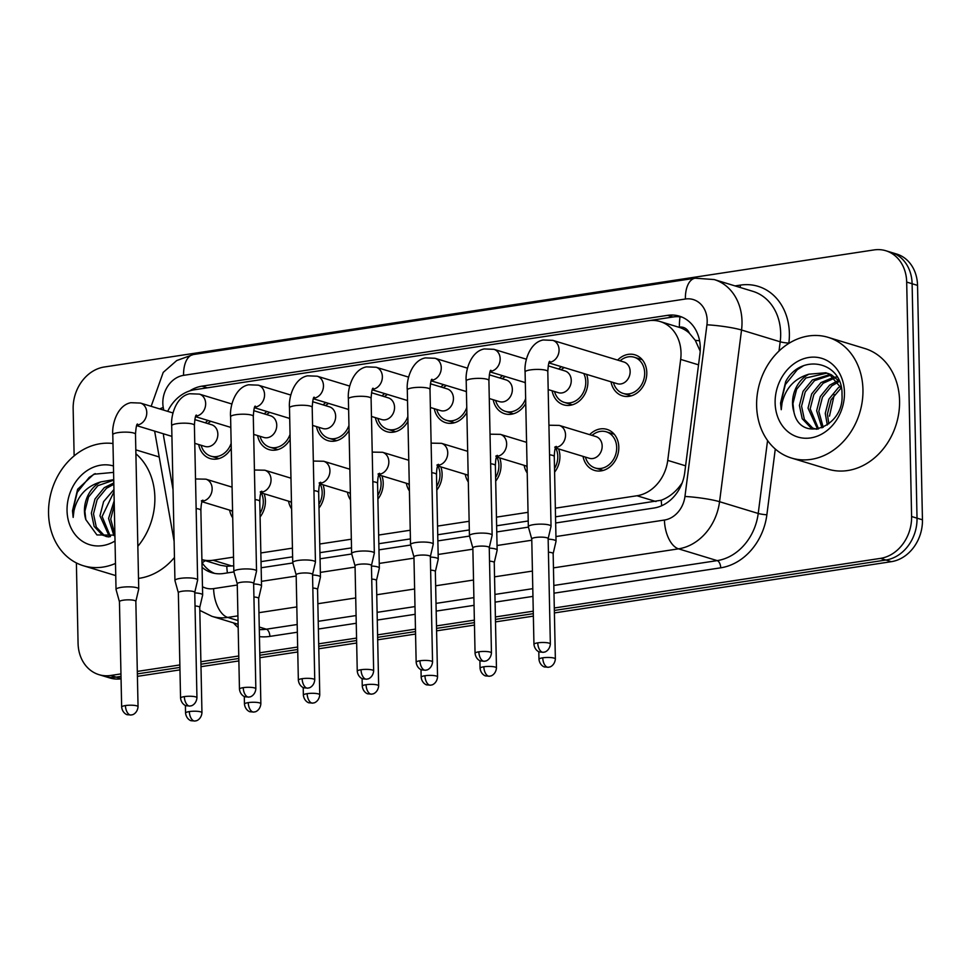 <?xml version="1.0" encoding="UTF-8"?>
<svg xmlns="http://www.w3.org/2000/svg" width="971" height="971" viewBox="0 0 971 971"><rect width="100%" height="100%" fill="white"/><g stroke="black" fill="none" stroke-linecap="round" stroke-linejoin="round"><path stroke-width="1.46" d="M264.112 493.741A21.447 17.733 106.9 0 1 265.411 500.902A21.447 17.733 106.9 0 1 260.094 516.973M232.712 517.834A21.447 17.733 106.9 0 1 229.629 510.127M323.015 484.784A21.447 17.733 106.9 0 1 324.314 491.945A21.447 17.733 106.9 0 1 318.998 508.015M291.616 508.877A21.447 17.733 106.9 0 1 288.533 501.17M381.906 475.814A21.447 17.733 106.9 0 1 383.205 482.988A21.447 17.733 106.9 0 1 377.901 499.058M350.519 499.919A21.447 17.733 106.9 0 1 347.436 492.212M440.81 466.857A21.447 17.733 106.9 0 1 442.108 474.03A21.447 17.733 106.9 0 1 436.792 490.1M409.41 490.962A21.447 17.733 106.9 0 1 406.339 483.255M499.713 457.899A21.447 17.733 106.9 0 1 501.012 465.073A21.447 17.733 106.9 0 1 495.696 481.131M468.313 482.004A21.447 17.733 106.9 0 1 465.23 474.297M558.616 448.942A21.447 17.733 106.9 0 1 559.915 456.103A21.447 17.733 106.9 0 1 554.599 472.173M527.217 473.047A21.447 17.733 106.9 0 1 524.134 465.34M589.652 434.656A21.447 17.733 106.9 0 1 606.984 429.388A21.447 17.733 106.9 0 1 618.806 447.146A21.447 17.733 106.9 0 1 594.495 470.413A21.447 17.733 106.9 0 1 583.037 456.382M231.256 448.238A21.447 17.733 106.9 0 1 210.173 458.567A21.447 17.733 106.9 0 1 198.715 444.536M290.159 439.268A21.447 17.733 106.9 0 1 269.076 449.609A21.447 17.733 106.9 0 1 257.618 435.578M349.05 430.311A21.447 17.733 106.9 0 1 327.967 440.652A21.447 17.733 106.9 0 1 316.522 426.609M407.954 421.353A21.447 17.733 106.9 0 1 386.871 431.694A21.447 17.733 106.9 0 1 375.413 417.651M466.857 412.396A21.447 17.733 106.9 0 1 445.774 422.725A21.447 17.733 106.9 0 1 434.316 408.694M525.76 403.438A21.447 17.733 106.9 0 1 504.677 413.767A21.447 17.733 106.9 0 1 493.219 399.736M586.593 374.381A21.447 17.733 106.9 0 1 587.892 381.554A21.447 17.733 106.9 0 1 563.568 404.81A21.447 17.733 106.9 0 1 552.123 390.779M617.629 360.095A21.447 17.733 106.9 0 1 634.961 354.828A21.447 17.733 106.9 0 1 646.795 372.585A21.447 17.733 106.9 0 1 622.472 395.852A21.447 17.733 106.9 0 1 611.014 381.821M555.351 508.173L636.976 495.756A37.845 31.303 -73.1 0 0 667.745 460.388L680.671 359.404A37.845 31.303 -73.1 0 0 681.023 352.898A37.845 31.303 -73.1 0 0 660.146 321.547A37.845 31.303 -73.1 0 0 648.349 320.733L194.406 389.784A37.845 31.303 -73.1 0 0 167.704 411.352M700.188 351.138L695.297 340.372L689.361 333.199A12.611 10.438 -73.1 0 0 679.409 327.154A37.845 19.772 -98.6 0 1 680.04 316.825M679.409 327.154L678.85 327.239A37.845 31.303 106.9 0 1 679.142 327.336A37.845 31.303 106.9 0 1 689.361 333.199M555.533 516.827L661.251 500.235C667.975 497.735 673.935 493.329 679.13 487.017L682.152 482.988M232.069 566.032L213.025 560.243A37.845 31.303 -73.1 0 1 201.907 559.624L220.247 565.219L226.777 566.324L233.72 565.777M261.029 561.626L292.623 556.82M319.932 552.669L351.514 547.862M378.836 543.711L410.417 538.905M437.739 534.754L469.321 529.948M496.63 525.784L528.224 520.99M213.025 560.243L233.538 557.123M260.847 552.96L292.441 548.154M319.75 544.003L351.332 539.196M378.654 535.045L410.235 530.239M437.557 526.088L469.139 521.281M496.448 517.13L528.042 512.324M163.383 433.782A37.845 31.303 -73.1 0 0 163.905 438.006L173.032 489.554M558.726 369.053A21.447 17.733 106.9 0 1 561.408 366.71M499.834 378.01A21.447 17.733 106.9 0 1 502.517 375.68M440.931 386.98A21.447 17.733 106.9 0 1 443.613 384.637M382.028 395.937A21.447 17.733 106.9 0 1 384.71 393.595M323.125 404.895A21.447 17.733 106.9 0 1 325.807 402.552M264.233 413.852A21.447 17.733 106.9 0 1 266.916 411.51M205.33 422.81A21.447 17.733 106.9 0 1 208.012 420.467M120.962 673.898L110.73 675.464L116.156 677.115A37.845 31.303 106.9 0 1 104.358 676.302A37.845 31.303 106.9 0 0 116.156 677.115L121.011 676.374L116.156 677.115L121.059 678.608M74.136 455.909L73.153 408.876A37.845 31.303 106.9 0 1 104.273 367.002L874.021 249.923A37.845 31.303 106.9 0 1 885.807 250.736A37.845 31.303 106.9 0 1 906.683 282.088L911.599 516.511A37.845 31.303 106.9 0 1 880.479 558.374L885.904 560.024L554.344 610.456L885.904 560.024A37.845 31.303 106.9 0 0 917.025 518.162A37.845 31.303 106.9 0 1 885.904 560.024L891.329 561.675L554.392 612.932M533.31 613.66L495.441 619.413L533.31 613.66M474.418 622.617L436.537 628.383L474.418 622.617M415.515 631.575L377.646 637.34L415.515 631.575M356.612 640.532L318.743 646.298L356.612 640.532M297.709 649.49L259.84 655.255L297.709 649.49M238.817 658.459L200.936 664.213L238.817 658.459M179.914 667.417L137.36 673.886L179.914 667.417M906.683 282.088L912.109 283.738L917.025 518.162L912.109 283.738A37.845 31.303 106.9 0 0 891.244 252.387A37.845 31.303 106.9 0 1 912.109 283.738L917.534 285.389L922.45 519.813A37.845 31.303 106.9 0 1 891.329 561.675M885.807 250.736L896.67 254.038A37.845 31.303 106.9 0 1 917.534 285.389M533.37 616.124L495.489 621.889M474.467 625.081L436.598 630.847M415.564 634.051L377.695 639.804M356.66 643.008L318.791 648.762M297.769 651.966L259.888 657.719M238.866 660.923L200.997 666.689M179.963 669.881L137.409 676.35M121.059 678.838A37.845 31.303 106.9 0 1 109.796 677.952L98.933 674.651A37.845 31.303 106.9 0 1 78.068 643.3L76.381 562.925M555.667 522.981L653.956 508.027A37.845 31.303 -73.1 0 0 684.725 472.659L699.921 354.002A37.845 31.303 -73.1 0 0 700.273 347.497A37.845 31.303 -73.1 0 0 679.397 316.158A37.845 31.303 -73.1 0 0 667.599 315.344L201.932 386.167A37.845 31.303 -73.1 0 0 189.673 390.925M648.931 320.661L673.024 316.995A37.845 31.303 106.9 0 1 682.067 317.129M110.73 675.464A37.845 31.303 106.9 0 1 98.933 674.651M880.479 558.374L554.295 607.992M533.261 611.184L495.392 616.949M474.358 620.141L436.489 625.907M415.467 629.111L377.585 634.864M356.563 638.068L318.682 643.822M297.66 647.026L259.791 652.791M238.757 655.983L200.888 661.749M179.866 664.941L137.312 671.41M202.065 567.295A37.845 31.303 -73.1 0 0 211.739 572.684A37.845 31.303 -73.1 0 0 223.536 573.497L233.926 571.919M261.163 567.768L292.829 562.962M320.066 558.811L351.733 553.992M378.957 549.853L410.636 545.034M437.86 540.896L469.527 536.077M496.764 531.938L528.43 527.119M214.506 573.363A37.845 31.303 106.9 0 1 201.968 562.525M613.332 382.525L613.975 384.249A18.922 15.645 -73.1 0 0 623.212 393.437A18.922 15.645 -73.1 0 0 644.671 372.913A18.922 15.645 -73.1 0 0 634.233 357.243A18.922 15.645 -73.1 0 0 621.44 359.731L619.947 360.799M549.003 362.936L617.277 383.715A11.349 9.394 -73.1 0 0 630.143 371.408A11.349 9.394 -73.1 0 0 623.88 362.001L552.802 340.36A11.349 9.394 -73.1 0 1 559.065 349.766A11.349 9.394 -73.1 0 1 550.326 362.207A11.349 9.394 -73.1 0 1 549.234 362.389M550.351 644.016C549.659 651.007 544.015 652.427 544.61 652.014L543.384 652.294A8.205 4.285 81.4 0 1 542.328 652.209A8.205 4.285 -98.6 0 1 537.752 642.851A8.205 1.699 178.8 0 1 546.078 642.62A8.205 1.699 178.8 0 1 550.351 644.016L548.142 538.65A8.205 1.699 178.8 0 1 548.13 538.747L551.03 526.379A11.349 2.355 178.8 0 0 551.043 526.246A11.349 2.355 178.8 0 0 549.258 525.032A11.349 2.355 178.8 0 0 533.589 524.631A11.349 2.355 178.8 0 0 528.345 526.719A11.349 2.355 178.8 0 0 528.358 526.852L531.756 539.039A8.205 1.699 178.8 0 0 531.768 539.087M548.142 538.65A8.205 1.699 178.8 0 0 546.855 537.776A8.205 1.699 178.8 0 0 535.543 537.485A8.205 1.699 178.8 0 0 531.756 539.002L533.953 644.368C534.815 650.861 539.925 652.294 539.609 651.99L543.384 652.294M585.355 457.086L585.986 458.81A18.922 15.645 -73.1 0 0 595.223 467.998A18.922 15.645 -73.1 0 0 616.682 447.473A18.922 15.645 -73.1 0 0 606.244 431.804A18.922 15.645 -73.1 0 0 593.451 434.292L591.958 435.36M555.473 447.983L589.288 458.276A11.349 9.394 -73.1 0 0 602.166 445.968A11.349 9.394 -73.1 0 0 595.903 436.562L559.272 425.407A11.349 9.394 -73.1 0 1 565.535 434.814A11.349 9.394 -73.1 0 1 556.808 447.267A11.349 9.394 -73.1 0 1 555.703 447.437M553.142 553.713A8.205 1.699 178.8 0 0 553.154 553.628L556.031 541.345A11.349 2.355 178.8 0 0 556.043 541.223A11.349 2.355 178.8 0 0 554.259 539.997A11.349 2.355 178.8 0 0 548.154 539.148M555.363 658.993C554.659 665.985 549.016 667.393 549.622 666.98L548.397 667.271A8.205 4.285 81.4 0 1 547.328 667.186A8.205 4.285 -98.6 0 1 542.753 657.816A8.205 1.699 178.8 0 1 551.091 657.598A8.205 1.699 178.8 0 1 555.363 658.993L553.154 553.628A8.205 1.699 178.8 0 0 551.868 552.742A8.205 1.699 178.8 0 0 548.433 552.183M554.429 391.483L555.072 393.206A18.922 15.645 -73.1 0 0 564.309 402.395A18.922 15.645 -73.1 0 0 585.768 381.87A18.922 15.645 -73.1 0 0 583.741 373.507M564.272 367.584A18.922 15.645 -73.1 0 0 562.537 368.689L561.044 369.757M548.178 389.577L558.374 392.685A11.349 9.394 -73.1 0 0 571.251 380.365A11.349 9.394 -73.1 0 0 564.988 370.958L548.214 365.849M489.25 547.656L492.127 535.337A11.349 2.355 178.8 0 0 492.139 535.203A11.349 2.355 178.8 0 0 490.355 533.989A11.349 2.355 178.8 0 0 474.685 533.589A11.349 2.355 178.8 0 0 469.442 535.689A11.349 2.355 178.8 0 0 469.454 535.81L472.853 547.996M489.238 547.705A8.205 1.699 178.8 0 0 489.25 547.608A8.205 1.699 178.8 0 0 487.964 546.734A8.205 1.699 178.8 0 0 476.64 546.442A8.205 1.699 178.8 0 0 472.853 547.96A8.205 1.699 178.8 0 0 472.865 548.045M525.335 383.545A18.922 15.645 -73.1 0 0 524.838 382.477M505.369 376.542A18.922 15.645 -73.1 0 0 503.633 377.646L502.141 378.714M489.275 398.535L499.47 401.642A11.349 9.394 -73.1 0 0 512.348 389.322A11.349 9.394 -73.1 0 0 506.085 379.916L489.311 374.818M430.347 556.614L433.224 544.294A11.349 2.355 178.8 0 0 433.236 544.173A11.349 2.355 178.8 0 0 431.452 542.947A11.349 2.355 178.8 0 0 415.782 542.546A11.349 2.355 178.8 0 0 410.539 544.646A11.349 2.355 178.8 0 0 410.563 544.767L413.949 556.966A8.205 1.699 178.8 0 1 413.949 556.917A8.205 1.699 178.8 0 1 417.736 555.4A8.205 1.699 178.8 0 1 429.061 555.691A8.205 1.699 178.8 0 1 430.347 556.577A8.205 1.699 178.8 0 1 430.335 556.662M495.538 400.44L496.169 402.164A18.922 15.645 -73.1 0 0 505.406 411.352A18.922 15.645 -73.1 0 0 525.651 398.535M466.444 392.502A18.922 15.645 -73.1 0 0 465.934 391.434M446.466 385.499A18.922 15.645 -73.1 0 0 444.73 386.604L443.249 387.684M430.371 407.492L440.567 410.599A11.349 9.394 -73.1 0 0 453.445 398.28A11.349 9.394 -73.1 0 0 447.182 388.873L430.408 383.776M371.432 565.62A8.205 1.699 178.8 0 0 371.444 565.535L374.32 553.252A11.349 2.355 178.8 0 0 374.333 553.13A11.349 2.355 178.8 0 0 372.561 551.904A11.349 2.355 178.8 0 0 356.879 551.504A11.349 2.355 178.8 0 0 351.636 553.604A11.349 2.355 178.8 0 0 351.66 553.725L355.046 565.923M373.653 670.9C372.961 677.892 367.317 679.299 367.912 678.887L366.686 679.178A8.205 4.285 81.4 0 1 365.618 679.093A8.205 4.285 -98.6 0 1 361.042 669.723A8.205 1.699 178.8 0 1 369.381 669.505A8.205 1.699 178.8 0 1 373.653 670.9L371.444 565.535A8.205 1.699 178.8 0 0 370.157 564.649A8.205 1.699 178.8 0 0 358.833 564.357A8.205 1.699 178.8 0 0 355.046 565.875A8.205 1.699 178.8 0 0 355.058 565.959M436.634 409.398L437.266 411.121A18.922 15.645 -73.1 0 0 446.502 420.322A18.922 15.645 -73.1 0 0 466.76 407.492M407.541 401.46A18.922 15.645 -73.1 0 0 407.043 400.392M387.563 394.457A18.922 15.645 -73.1 0 0 385.839 395.561L384.346 396.641M371.48 416.45L381.676 419.557A11.349 9.394 -73.1 0 0 394.542 407.237A11.349 9.394 -73.1 0 0 388.279 397.843L371.517 392.733M312.541 574.541L315.429 562.209A11.349 2.355 178.8 0 0 315.441 562.088A11.349 2.355 178.8 0 0 313.657 560.874A11.349 2.355 178.8 0 0 297.988 560.461A11.349 2.355 178.8 0 0 292.732 562.561A11.349 2.355 178.8 0 0 292.757 562.682L296.155 574.881M312.528 574.577A8.205 1.699 178.8 0 0 312.541 574.492A8.205 1.699 178.8 0 0 311.254 573.606A8.205 1.699 178.8 0 0 299.942 573.315A8.205 1.699 178.8 0 0 296.155 574.832A8.205 1.699 178.8 0 0 296.167 574.929M377.731 418.355L378.374 420.079A18.922 15.645 -73.1 0 0 387.611 429.279A18.922 15.645 -73.1 0 0 407.856 416.462M554.526 468.544A18.922 15.645 -73.1 0 0 557.779 456.431A18.922 15.645 -73.1 0 0 555.752 448.068M494.251 562.622L497.128 550.302A11.349 2.355 178.8 0 0 497.14 550.181A11.349 2.355 178.8 0 0 495.368 548.955A11.349 2.355 178.8 0 0 489.25 548.105M494.239 562.67A8.205 1.699 178.8 0 0 494.251 562.585A8.205 1.699 178.8 0 0 492.965 561.699A8.205 1.699 178.8 0 0 489.53 561.141M526.452 466.044L527.095 467.767A18.922 15.645 -73.1 0 0 527.107 467.804M495.623 477.501A18.922 15.645 -73.1 0 0 498.888 465.388A18.922 15.645 -73.1 0 0 496.861 457.038M435.348 571.591L438.237 559.26A11.349 2.355 178.8 0 0 438.249 559.138A11.349 2.355 178.8 0 0 436.465 557.924A11.349 2.355 178.8 0 0 430.359 557.063M435.336 571.628A8.205 1.699 178.8 0 0 435.348 571.543A8.205 1.699 178.8 0 0 434.061 570.657A8.205 1.699 178.8 0 0 430.626 570.111M467.549 475.001L468.192 476.725A18.922 15.645 -73.1 0 0 468.204 476.761M436.719 486.459A18.922 15.645 -73.1 0 0 439.984 474.346A18.922 15.645 -73.1 0 0 437.957 465.995M376.445 580.549L379.333 568.217A11.349 2.355 178.8 0 0 379.345 568.096A11.349 2.355 178.8 0 0 377.561 566.882A11.349 2.355 178.8 0 0 371.456 566.032M376.445 580.585A8.205 1.699 178.8 0 0 376.445 580.5A8.205 1.699 178.8 0 0 375.158 579.626A8.205 1.699 178.8 0 0 371.723 579.068M408.645 483.959L409.289 485.682A18.922 15.645 -73.1 0 0 409.301 485.731M756.627 405.769A63.066 52.167 106.9 0 1 828.154 337.35A63.066 52.167 106.9 0 1 862.952 389.602A63.066 52.167 106.9 0 1 791.426 458.021A63.066 52.167 106.9 0 1 756.627 405.769M828.154 337.35L864.785 348.504A63.066 52.167 106.9 0 1 899.571 400.756A63.066 52.167 106.9 0 1 828.045 469.175L791.426 458.021M830.982 375.097L814.523 380.62L805.226 391.944L801.573 406.157L804.364 419.399L812.666 428.053L814.608 428.927M829.987 374.515L812.363 379.952L803.066 391.289L799.424 405.502L802.216 418.744L810.506 427.398L816.502 429.255M834.793 378.035L823.141 383.242L813.832 394.566L810.19 408.779L818.541 428.903M833.871 377.209L820.981 382.586L811.683 393.91L808.03 408.123L817.57 429.097M838.252 382.125L831.746 385.863L822.449 397.188L818.808 411.401L823.214 427.337M837.427 380.972L829.598 385.208L820.301 396.532L816.647 410.745L821.952 427.871M841.226 387.842L831.067 399.809L827.413 414.022L828.809 423.866M840.546 386.203L838.216 387.83L828.906 399.154L825.265 413.367L827.304 424.982M839.442 381.457L831.382 374.77L827.984 373.422M826.891 373.119L805.906 377.986L796.608 389.322L792.955 403.535L793.914 411.935C800.238 443.456 844.309 427.568 842.003 394.76C843.095 361.406 801.014 352.485 785.709 381.542L780.563 403.099L781.242 409.713L782.031 403.135C785.624 388.109 794.581 378.459 808.916 374.187A28.511 23.583 106.9 0 0 792.542 403.402A28.511 23.583 106.9 0 0 793.914 411.935M841.408 388.303L829.222 374.114L825.823 372.767L808.916 374.187M837.281 377.064L835.084 377.1M844.454 392.418A41.134 34.021 106.9 0 1 810.627 437.921A41.134 34.021 106.9 0 1 775.125 402.965A41.134 34.021 106.9 0 1 808.94 357.462A41.134 34.021 106.9 0 1 844.454 392.418M829.489 416.122L834.283 394.639M803.26 365.897L797.252 369.733L785.345 384.565L780.805 403.171L781.242 409.713M115.488 563.435A63.066 52.167 106.9 0 1 83.336 565.729A63.066 52.167 106.9 0 1 48.55 513.477A63.066 52.167 106.9 0 1 112.976 443.529M135.904 453.785A63.066 52.167 106.9 0 1 154.862 497.31A63.066 52.167 106.9 0 1 137.846 546.309M135.819 449.852L156.707 456.212A63.066 52.167 106.9 0 1 159.22 457.062M113.838 484.25L106.446 488.316L97.136 499.652L93.495 513.865L96.287 527.107L104.589 535.749L106.531 536.635M113.801 482.927L104.285 487.66L94.988 498.997L91.347 513.21L94.138 526.452L102.428 535.094L108.412 536.963M113.995 491.799L102.113 516.487L110.463 536.611M113.947 489.518L103.606 501.619L99.952 515.832L109.492 536.805M114.275 505.09L110.718 519.109L114.894 534.693M114.177 500.854L108.57 518.453L113.874 535.579M113.753 480.172L97.828 485.694L88.531 497.031L84.878 511.244L85.836 519.631L96.93 534.936L114.906 535.142M85.836 519.631A28.511 23.583 106.9 0 1 84.453 511.11A28.511 23.583 106.9 0 1 100.838 481.895L113.741 479.65M115.027 540.993A41.134 34.021 106.9 0 1 67.048 510.661A41.134 34.021 106.9 0 1 113.449 465.971M113.583 472.379L93.75 474.249L77.631 489.25L72.485 510.807L73.165 517.422L73.954 510.843C77.546 495.817 86.504 486.168 100.838 481.895M174.452 557.475A63.066 52.167 106.9 0 1 138.513 578.388M95.182 473.605L89.174 477.429L77.267 492.273L72.728 510.88L73.165 517.422M348.638 410.417A18.922 15.645 -73.1 0 0 348.14 409.349M328.671 403.426A18.922 15.645 -73.1 0 0 326.936 404.519L325.443 405.599M312.577 425.407L322.773 428.514A11.349 9.394 -73.1 0 0 335.65 416.207A11.349 9.394 -73.1 0 0 329.387 406.8L312.613 401.691M253.649 583.498L256.526 571.166A11.349 2.355 178.8 0 0 256.538 571.045A11.349 2.355 178.8 0 0 254.754 569.831A11.349 2.355 178.8 0 0 239.084 569.431A11.349 2.355 178.8 0 0 233.841 571.518A11.349 2.355 178.8 0 0 233.853 571.64L237.252 583.838A8.205 1.699 178.8 0 0 237.264 583.887M253.637 583.535A8.205 1.699 178.8 0 0 253.637 583.45A8.205 1.699 178.8 0 0 252.363 582.576A8.205 1.699 178.8 0 0 241.039 582.284A8.205 1.699 178.8 0 0 237.252 583.789L239.461 689.155C240.31 695.661 245.42 697.093 245.105 696.777L248.892 697.093A8.205 4.285 81.4 0 1 247.823 697.008A8.205 4.285 -98.6 0 1 243.248 687.65A8.205 1.699 178.8 0 0 239.461 689.155M318.828 427.313L319.471 429.036A18.922 15.645 -73.1 0 0 328.708 438.237A18.922 15.645 -73.1 0 0 348.953 425.419M289.734 419.375A18.922 15.645 -73.1 0 0 289.237 418.307M269.768 412.384A18.922 15.645 -73.1 0 0 268.032 413.476L266.54 414.556M253.674 434.377L263.869 437.472A11.349 9.394 -73.1 0 0 276.747 425.164A11.349 9.394 -73.1 0 0 270.484 415.758L253.71 410.648M194.734 592.504A8.205 1.699 178.8 0 0 194.746 592.407L197.623 580.124A11.349 2.355 178.8 0 0 197.635 580.003A11.349 2.355 178.8 0 0 195.851 578.789A11.349 2.355 178.8 0 0 180.181 578.388A11.349 2.355 178.8 0 0 174.938 580.476A11.349 2.355 178.8 0 0 174.962 580.609L178.348 592.796M196.955 697.773C196.251 704.764 190.607 706.184 191.214 705.771L189.988 706.051A8.205 4.285 81.4 0 1 188.92 705.966A8.205 4.285 -98.6 0 1 184.344 696.608A8.205 1.699 178.8 0 1 192.683 696.377A8.205 1.699 178.8 0 1 196.955 697.773L194.746 592.407A8.205 1.699 178.8 0 0 193.46 591.533A8.205 1.699 178.8 0 0 182.135 591.242A8.205 1.699 178.8 0 0 178.348 592.747A8.205 1.699 178.8 0 0 178.361 592.844M259.937 436.282L260.568 438.006A18.922 15.645 -73.1 0 0 269.804 447.194A18.922 15.645 -73.1 0 0 290.05 434.377M230.843 428.332A18.922 15.645 -73.1 0 0 230.333 427.264M210.865 421.341A18.922 15.645 -73.1 0 0 209.129 422.446L207.648 423.514M194.77 443.334L204.966 446.442A11.349 9.394 -73.1 0 0 217.844 434.122A11.349 9.394 -73.1 0 0 211.581 424.715L194.807 419.606M135.843 601.413L138.719 589.094A11.349 2.355 178.8 0 0 138.732 588.96A11.349 2.355 178.8 0 0 136.96 587.746A11.349 2.355 178.8 0 0 121.278 587.346A11.349 2.355 178.8 0 0 116.035 589.446A11.349 2.355 178.8 0 0 116.059 589.567L119.445 601.753A8.205 1.699 178.8 0 1 119.445 601.717A8.205 1.699 178.8 0 1 123.232 600.199A8.205 1.699 178.8 0 1 134.556 600.491A8.205 1.699 178.8 0 1 135.843 601.365A8.205 1.699 178.8 0 1 135.831 601.462M201.033 445.24L201.665 446.963A18.922 15.645 -73.1 0 0 210.901 456.152A18.922 15.645 -73.1 0 0 231.159 443.334M377.816 495.416A18.922 15.645 -73.1 0 0 381.081 483.315A18.922 15.645 -73.1 0 0 379.054 474.953M317.553 589.506L320.43 577.175A11.349 2.355 178.8 0 0 320.442 577.053A11.349 2.355 178.8 0 0 318.658 575.839A11.349 2.355 178.8 0 0 312.553 574.99M317.541 589.555A8.205 1.699 178.8 0 0 317.553 589.458A8.205 1.699 178.8 0 0 316.267 588.584A8.205 1.699 178.8 0 0 312.832 588.025M350.385 494.64A18.922 15.645 -73.1 0 0 350.41 494.688L349.754 492.916M318.925 504.374A18.922 15.645 -73.1 0 0 322.178 492.273A18.922 15.645 -73.1 0 0 320.151 483.91M258.638 598.512A8.205 1.699 178.8 0 0 258.65 598.415L261.527 586.144A11.349 2.355 178.8 0 0 261.539 586.011A11.349 2.355 178.8 0 0 259.767 584.797A11.349 2.355 178.8 0 0 253.649 583.947M260.859 703.781C260.167 710.772 254.523 712.192 255.118 711.779L253.892 712.059A8.205 4.285 81.4 0 1 252.824 711.974A8.205 4.285 -98.6 0 1 248.248 702.616A8.205 1.699 178.8 0 1 256.587 702.385A8.205 1.699 178.8 0 1 260.859 703.781L258.65 598.415A8.205 1.699 178.8 0 0 257.364 597.541A8.205 1.699 178.8 0 0 253.929 596.983M290.851 501.873L291.494 503.597A18.922 15.645 -73.1 0 0 291.506 503.646M260.022 513.331A18.922 15.645 -73.1 0 0 263.287 501.23A18.922 15.645 -73.1 0 0 261.26 492.867M199.747 607.421L202.636 595.102A11.349 2.355 178.8 0 0 202.648 594.968A11.349 2.355 178.8 0 0 200.863 593.754A11.349 2.355 178.8 0 0 194.758 592.905M199.735 607.47A8.205 1.699 178.8 0 0 199.747 607.373A8.205 1.699 178.8 0 0 198.46 606.499A8.205 1.699 178.8 0 0 195.025 605.94M231.948 510.831L232.591 512.554A18.922 15.645 -73.1 0 0 232.603 512.603M698.537 364.841L680.671 359.404M661.737 505.721A37.845 19.772 -98.6 0 1 661.251 500.235M679.13 487.017A37.845 4.272 7.3 0 1 680.343 487.114M227.408 572.902A37.845 19.772 -98.6 0 1 226.777 566.324M695.297 340.372A37.845 4.272 7.3 0 1 699.569 340.736M202.211 562.901A37.845 11.142 -10 0 1 205.33 560.668M685.599 465.825L667.745 460.388M656.008 501.546L636.976 495.756M922.45 519.813L911.599 516.511M673.024 316.995L667.599 315.344M555.946 536.55L664.443 520.043A25.222 20.864 -73.1 0 0 684.956 496.472L706.937 324.8A25.222 20.864 -73.1 0 0 707.179 320.454A25.222 20.864 -73.1 0 0 685.392 299.019L183.568 375.352A25.222 20.864 -73.1 0 0 162.825 403.256A25.222 20.864 -73.1 0 0 163.237 407.492L163.711 410.138M714.171 279.551A50.456 41.729 106.9 0 1 742.002 321.352A50.456 41.729 106.9 0 1 741.541 330.019L780.198 341.792A50.456 41.729 -73.1 0 0 780.66 333.126A50.456 41.729 -73.1 0 0 752.828 291.324L714.171 279.551L695.163 278.204A25.222 13.181 81.4 0 0 685.392 299.019M159.681 408.912A25.222 7.428 -10 0 1 163.237 407.492M735.047 285.911L740.363 285.11A6.312 3.301 -98.6 0 1 740.145 287.465M740.363 285.11A56.767 46.948 106.9 0 1 789.374 333.344A56.767 46.948 106.9 0 1 788.853 343.103L788.804 343.443M775.283 449.039L766.872 514.776A56.767 46.948 106.9 0 1 720.713 567.817L553.98 593.184M532.958 596.388L495.076 602.141M474.054 605.346L436.173 611.099M415.151 614.303L377.282 620.056M356.248 623.261L318.379 629.026M297.357 632.218L269.877 636.393A56.767 46.948 106.9 0 1 259.451 636.648M238.162 627.521A56.767 46.948 106.9 0 1 233.453 622.884M706.937 324.8A25.222 2.852 7.3 0 1 741.541 330.019L719.56 501.704L758.217 513.465L767.563 440.518M684.956 496.472A25.222 2.852 7.3 0 1 719.56 501.704A50.456 41.729 106.9 0 1 678.535 548.846L717.193 560.619A50.456 41.729 -73.1 0 0 758.217 513.465A6.312 0.716 -172.7 0 0 766.872 514.776M779.009 351.041L780.198 341.792A6.312 0.716 -172.7 0 0 788.853 343.103M237.919 615.869L227.7 617.422L238.016 620.566M259.245 627.035L266.357 629.196L297.187 624.511M202.466 586.702A25.222 20.864 -73.1 0 0 213.62 588.62A25.222 13.181 81.4 0 0 227.7 617.422A50.456 41.729 106.9 0 1 211.969 616.342L238.101 624.292M259.306 629.584A50.456 41.729 -73.1 0 0 266.357 629.196A6.312 3.301 -98.6 0 1 269.877 636.393M664.443 520.043A25.222 13.181 81.4 0 0 678.535 548.846L553.446 567.877M532.424 571.082L494.555 576.835M473.52 580.039L435.651 585.792M414.617 588.996L376.748 594.75M355.726 597.954L317.845 603.719M296.823 606.911L258.954 612.677M318.221 621.306L356.09 615.553M377.112 612.349L414.993 606.584M436.015 603.392L473.897 597.626M494.919 594.434L532.788 588.669M553.822 585.477L717.193 560.619A6.312 3.301 -98.6 0 1 720.713 567.817M213.62 588.62L237.276 585.028M261.442 581.35L296.179 576.058M320.345 572.392L355.07 567.1M379.248 563.423L413.974 558.143M438.152 554.465L472.877 549.185M497.043 545.508L531.78 540.228M151.16 406.315L163.213 372.391L176.734 360.544L193.338 354.536A25.222 13.181 81.4 0 0 183.568 375.352M207.345 387.817L201.932 386.167M549.829 361.346C548.979 361.078 548.299 364.465 547.802 371.529A11.349 2.355 178.8 0 0 541.879 369.599A11.349 2.355 178.8 0 0 530.348 369.915A11.349 2.355 178.8 0 0 529.753 370A11.349 2.355 178.8 0 0 525.093 372.002L528.345 526.719M537.752 642.851A8.205 1.699 178.8 0 0 533.953 644.368M554.72 447.17L556.298 446.393C556.419 447.4 554.708 445.483 554.271 456.576A11.349 2.355 178.8 0 0 549.537 454.78M542.753 657.816A8.205 1.699 178.8 0 0 538.966 659.333L538.808 651.675M478.849 651.808A8.205 4.285 -98.6 0 0 483.424 661.166A8.205 4.285 81.4 0 0 484.493 661.251L485.706 660.972C485.112 661.385 490.756 659.977 491.447 652.985A8.205 1.699 178.8 0 0 487.175 651.577A8.205 1.699 178.8 0 0 478.849 651.808A8.205 1.699 178.8 0 0 475.062 653.325L472.853 547.96M490.331 371.347A11.349 9.394 -73.1 0 0 491.435 371.177A11.349 9.394 -73.1 0 0 500.162 358.724A11.349 9.394 -73.1 0 0 493.899 349.317L526.428 359.221M490.925 370.303C490.076 370.036 489.408 373.422 488.899 380.486A11.349 2.355 178.8 0 0 482.988 378.556A11.349 2.355 178.8 0 0 471.445 378.872A11.349 2.355 178.8 0 0 470.85 378.969A11.349 2.355 178.8 0 0 466.201 380.96L469.442 535.689M419.945 660.765A8.205 4.285 -98.6 0 0 424.521 670.136A8.205 4.285 81.4 0 0 425.589 670.221L426.815 669.929C426.208 670.342 431.852 668.934 432.556 661.943A8.205 1.699 178.8 0 0 428.284 660.547A8.205 1.699 178.8 0 0 419.945 660.765A8.205 1.699 178.8 0 0 416.158 662.283L413.949 556.917M431.427 380.304A11.349 9.394 -73.1 0 0 432.532 380.134A11.349 9.394 -73.1 0 0 441.259 367.681A11.349 9.394 -73.1 0 0 435.008 358.275L467.524 368.179M432.034 379.273C431.185 378.993 430.505 382.38 429.995 389.444A11.349 2.355 178.8 0 0 424.084 387.514A11.349 2.355 178.8 0 0 412.541 387.83A11.349 2.355 178.8 0 0 411.959 387.927A11.349 2.355 178.8 0 0 407.298 389.929L410.539 544.646M372.524 389.262A11.349 9.394 -73.1 0 0 373.629 389.092A11.349 9.394 -73.1 0 0 382.368 376.639A11.349 9.394 -73.1 0 0 376.105 367.244L408.621 377.136M373.131 388.23C372.281 387.951 371.602 391.349 371.092 398.413A11.349 2.355 178.8 0 0 365.181 396.471A11.349 2.355 178.8 0 0 353.638 396.787A11.349 2.355 178.8 0 0 353.056 396.884A11.349 2.355 178.8 0 0 348.395 398.887L351.636 553.604M361.042 669.723A8.205 1.699 178.8 0 0 357.255 671.24L355.046 565.875M302.151 678.693A8.205 4.285 -98.6 0 0 306.727 688.051A8.205 4.285 81.4 0 0 307.783 688.136L309.009 687.856C308.414 688.257 314.058 686.849 314.75 679.858A8.205 1.699 178.8 0 0 310.477 678.462A8.205 1.699 178.8 0 0 302.151 678.693A8.205 1.699 178.8 0 0 298.352 680.198L296.155 574.832M313.633 398.219A11.349 9.394 -73.1 0 0 314.725 398.049A11.349 9.394 -73.1 0 0 323.464 385.608A11.349 9.394 -73.1 0 0 317.201 376.202L349.73 386.094M314.228 397.188C313.378 396.908 312.698 400.307 312.201 407.371A11.349 2.355 178.8 0 0 306.278 405.429A11.349 2.355 178.8 0 0 294.747 405.744A11.349 2.355 178.8 0 0 294.152 405.842A11.349 2.355 178.8 0 0 289.492 407.844L292.732 562.561M483.849 666.774A8.205 4.285 -98.6 0 0 488.425 676.144A8.205 4.285 81.4 0 0 489.493 676.229L490.719 675.937C490.124 676.35 495.768 674.942 496.46 667.951A8.205 1.699 178.8 0 0 492.188 666.555A8.205 1.699 178.8 0 0 483.849 666.774A8.205 1.699 178.8 0 0 480.062 668.291L479.905 660.632M496.8 456.394A11.349 9.394 -73.1 0 0 497.905 456.224A11.349 9.394 -73.1 0 0 506.644 443.771A11.349 9.394 -73.1 0 0 500.381 434.365L526.573 442.339M495.817 456.127L497.407 455.363C497.516 456.358 495.805 454.452 495.368 465.534A11.349 2.355 178.8 0 0 490.646 463.737M424.946 675.743A8.205 4.285 -98.6 0 0 429.534 685.101A8.205 4.285 81.4 0 0 430.59 685.186L431.816 684.907C431.221 685.308 436.865 683.9 437.557 676.908A8.205 1.699 178.8 0 0 433.284 675.513A8.205 1.699 178.8 0 0 424.946 675.743A8.205 1.699 178.8 0 0 421.159 677.248L421.001 669.589M437.909 465.352A11.349 9.394 -73.1 0 0 439.001 465.182A11.349 9.394 -73.1 0 0 447.74 452.729A11.349 9.394 -73.1 0 0 441.477 443.334L467.67 451.309M436.926 465.085L438.504 464.32C438.613 465.315 436.914 463.41 436.477 474.503A11.349 2.355 178.8 0 0 431.743 472.695M366.055 684.701A8.205 4.285 -98.6 0 0 370.631 694.059A8.205 4.285 81.4 0 0 371.687 694.144L372.913 693.864C372.318 694.265 377.962 692.857 378.654 685.866A8.205 1.699 178.8 0 0 374.381 684.47A8.205 1.699 178.8 0 0 366.055 684.701A8.205 1.699 178.8 0 0 362.268 686.206L362.098 678.547M379.006 474.309A11.349 9.394 -73.1 0 0 380.098 474.139A11.349 9.394 -73.1 0 0 388.837 461.698A11.349 9.394 -73.1 0 0 382.574 452.292L408.767 460.266M378.022 474.042L379.6 473.278C379.71 474.273 378.01 472.367 377.573 483.461A11.349 2.355 178.8 0 0 372.84 481.652M248.892 697.093L250.105 696.814C249.511 697.214 255.155 695.806 255.846 688.815A8.205 1.699 178.8 0 0 251.574 687.419A8.205 1.699 178.8 0 0 243.248 687.65M254.73 407.177A11.349 9.394 -73.1 0 0 255.834 407.007A11.349 9.394 -73.1 0 0 264.561 394.566A11.349 9.394 -73.1 0 0 258.298 385.159L290.827 395.063M255.324 406.145C254.475 405.866 253.807 409.264 253.297 416.328A11.349 2.355 178.8 0 0 247.387 414.386A11.349 2.355 178.8 0 0 235.844 414.702A11.349 2.355 178.8 0 0 235.249 414.799A11.349 2.355 178.8 0 0 230.6 416.802L233.841 571.518M195.826 416.146A11.349 9.394 -73.1 0 0 196.931 415.964A11.349 9.394 -73.1 0 0 205.658 403.523A11.349 9.394 -73.1 0 0 199.407 394.117L231.923 404.021M196.433 415.103C195.584 414.823 194.904 418.222 194.394 425.286A11.349 2.355 178.8 0 0 188.483 423.356A11.349 2.355 178.8 0 0 176.94 423.659A11.349 2.355 178.8 0 0 176.358 423.757A11.349 2.355 178.8 0 0 171.697 425.759L174.938 580.476M184.344 696.608A8.205 1.699 178.8 0 0 180.557 698.125L178.348 592.747M125.441 705.565A8.205 4.285 -98.6 0 0 130.017 714.923A8.205 4.285 81.4 0 0 131.085 715.008L132.311 714.729C131.716 715.142 137.36 713.721 138.052 706.73A8.205 1.699 178.8 0 0 133.78 705.334A8.205 1.699 178.8 0 0 125.441 705.565A8.205 1.699 178.8 0 0 121.654 707.082L119.445 601.717M136.923 425.104A11.349 9.394 -73.1 0 0 138.028 424.922A11.349 9.394 -73.1 0 0 146.767 412.481A11.349 9.394 -73.1 0 0 140.504 403.074L173.02 412.978M137.53 424.06C136.68 423.793 136.001 427.179 135.491 434.243A11.349 2.355 178.8 0 0 129.58 432.313A11.349 2.355 178.8 0 0 118.037 432.629A11.349 2.355 178.8 0 0 117.455 432.714A11.349 2.355 178.8 0 0 112.794 434.717L116.035 589.446M307.152 693.658A8.205 4.285 -98.6 0 0 311.727 703.016A8.205 4.285 81.4 0 0 312.796 703.101L314.021 702.822C313.415 703.235 319.058 701.815 319.762 694.823A8.205 1.699 178.8 0 0 315.49 693.428A8.205 1.699 178.8 0 0 307.152 693.658A8.205 1.699 178.8 0 0 303.365 695.175L303.207 687.517M320.102 483.267A11.349 9.394 -73.1 0 0 321.207 483.097A11.349 9.394 -73.1 0 0 329.934 470.656A11.349 9.394 -73.1 0 0 323.671 461.249L349.876 469.224M319.119 483L320.697 482.235C320.818 483.23 319.107 481.325 318.67 492.418A11.349 2.355 178.8 0 0 313.936 490.61M261.199 492.236A11.349 9.394 -73.1 0 0 262.304 492.054A11.349 9.394 -73.1 0 0 271.043 479.613A11.349 9.394 -73.1 0 0 264.78 470.207L290.972 478.181M260.216 491.969L261.806 491.192C261.915 492.188 260.204 490.282 259.767 501.376A11.349 2.355 178.8 0 0 255.045 499.567M248.248 702.616A8.205 1.699 178.8 0 0 244.461 704.133L244.304 696.474M189.345 711.573A8.205 4.285 -98.6 0 0 193.921 720.931A8.205 4.285 81.4 0 0 194.989 721.028L196.215 720.737C195.62 721.15 201.264 719.742 201.956 712.75A8.205 1.699 178.8 0 0 197.683 711.342A8.205 1.699 178.8 0 0 189.345 711.573A8.205 1.699 178.8 0 0 185.558 713.09L185.4 705.432M202.308 501.194A11.349 9.394 -73.1 0 0 203.4 501.012A11.349 9.394 -73.1 0 0 212.139 488.571A11.349 9.394 -73.1 0 0 205.876 479.164L232.069 487.139M201.325 500.927L202.903 500.15C203.012 501.157 201.313 499.24 200.876 510.333A11.349 2.355 178.8 0 0 196.142 508.537M679.142 327.336L660.146 321.547M199.808 610.395L211.969 616.342M154.632 431.112L174.112 541.187M695.163 278.204L193.338 354.536M634.233 357.243L642.207 359.671M552.802 340.36L543.19 339.984C529.583 342.472 524.012 361.88 525.093 372.002M623.212 393.437L631.186 395.865M547.802 371.529L551.043 526.246M606.244 431.804L614.23 434.231M548.918 425.225L559.272 425.407M595.223 467.998L603.209 470.425M554.271 456.576L556.043 541.223M538.966 659.333C539.827 665.827 544.925 667.271 544.622 666.956L548.397 667.271M493.899 349.317L484.286 348.941C470.68 351.429 465.109 370.849 466.201 380.96M564.309 402.395L572.295 404.834M525.323 382.623L490.1 371.893M488.899 380.486L492.139 535.203M491.447 652.985L489.25 547.608M475.062 653.325C475.911 659.819 481.021 661.263 480.706 660.948L484.493 661.251M435.008 358.275L425.395 357.898C411.789 360.387 406.218 379.807 407.298 389.929M505.406 411.352L513.392 413.792M466.42 391.58L431.197 380.85M429.995 389.444L433.236 544.173M432.556 661.943L430.347 556.577M416.158 662.283C417.02 668.776 422.118 670.221 421.815 669.905L425.589 670.221M376.105 367.244L366.492 366.868C352.886 369.344 347.315 388.764 348.395 398.887M446.502 420.322L454.489 422.749M407.517 400.538L372.306 389.82M371.092 398.413L374.333 553.13M357.255 671.24C358.117 677.734 363.215 679.178 362.911 678.863L366.686 679.178M317.201 376.202L307.589 375.826C293.982 378.302 288.411 397.722 289.492 407.844M387.611 429.279L395.585 431.707M348.625 409.495L313.402 398.778M312.201 407.371L315.441 562.088M314.75 679.858L312.541 574.492M298.352 680.198C299.214 686.703 304.324 688.136 304.008 687.82L307.783 688.136M490.027 434.183L500.381 434.365M527.071 466.226L496.569 456.94M495.368 465.534L497.14 550.181M496.46 667.951L494.251 562.585M480.062 668.291C480.924 674.784 486.022 676.229 485.718 675.913L489.493 676.229M431.124 443.14L441.477 443.334M468.168 475.195L437.678 465.91M436.477 474.503L438.249 559.138M437.557 676.908L435.348 571.543M421.159 677.248C422.021 683.754 427.119 685.186 426.815 684.871L430.59 685.186M372.221 452.098L382.574 452.292M409.276 484.153L378.775 474.868M377.573 483.461L379.345 568.096M378.654 685.866L376.445 580.5M362.268 686.206C363.118 692.711 368.227 694.144 367.912 693.828L371.687 694.144M83.336 565.729L115.743 575.597M258.298 385.159L248.685 384.783C235.079 387.259 229.508 406.679 230.6 416.802M328.708 438.237L336.694 440.664M289.722 418.452L254.499 407.735M253.297 416.328L256.538 571.045M255.846 688.815L253.637 583.45M199.407 394.117L189.794 393.74C176.188 396.217 170.617 415.637 171.697 425.759M269.804 447.194L277.791 449.622M230.819 427.41L195.596 416.693M194.394 425.286L197.635 580.003M180.557 698.125C181.419 704.618 186.517 706.051 186.214 705.747L189.988 706.051M140.504 403.074L130.891 402.698C117.285 405.186 111.714 424.594 112.794 434.717M210.901 456.152L218.888 458.579M171.916 436.38L136.705 425.65M135.491 434.243L138.732 588.96M138.052 706.73L135.843 601.365M121.654 707.082C122.516 713.576 127.614 715.008 127.31 714.705L131.085 715.008M313.317 461.055L323.671 461.249M350.373 493.11L319.872 483.825M318.67 492.418L320.442 577.053M319.762 694.823L317.553 589.458M303.365 695.175C304.226 701.669 309.324 703.101 309.021 702.798L312.796 703.101M254.426 470.013L264.78 470.207M291.47 502.068L260.968 492.783M259.767 501.376L261.539 586.011M244.461 704.133C245.323 710.626 250.421 712.059 250.117 711.755L253.892 712.059M195.523 478.97L205.876 479.164M232.567 511.025L202.077 501.74M200.876 510.333L202.648 594.968M201.956 712.75L199.747 607.373M185.558 713.09C186.42 719.584 191.518 721.028 191.214 720.713L194.989 721.028"/></g></svg>
